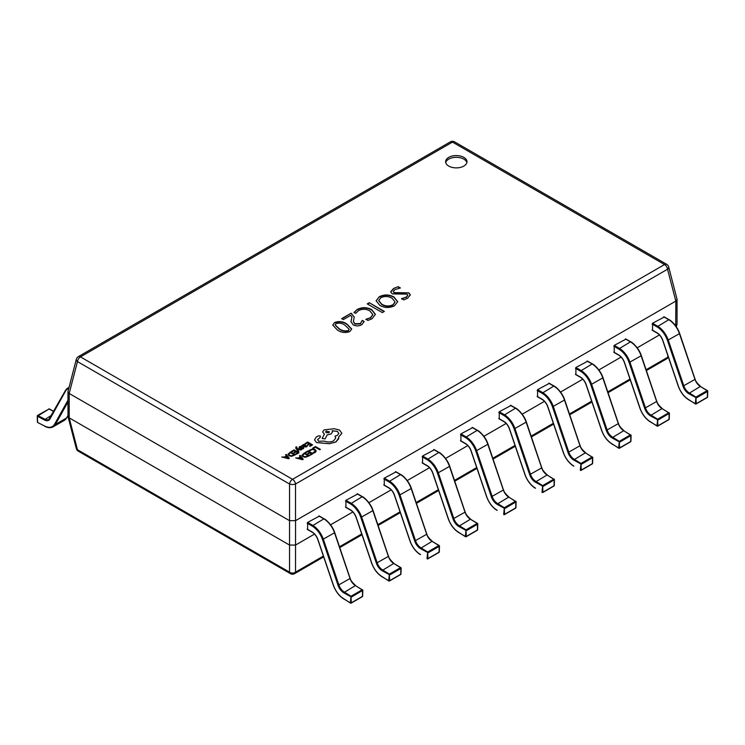 <?xml version="1.0" encoding="UTF-8"?>
<svg xmlns="http://www.w3.org/2000/svg" width="745" height="745" viewBox="0 0 745 745"><rect width="100%" height="100%" fill="white"/><g stroke="black" fill="none" stroke-linecap="round" stroke-linejoin="round"><path stroke-width="1.12" d="M463.837 157.372A10.672 6.156 0 0 0 452.206 156.031A10.672 6.156 0 0 0 445.622 161.721A10.672 6.156 0 0 0 448.751 166.079A10.672 6.156 0 0 0 460.373 167.42A10.672 6.156 0 0 0 466.966 161.721A10.672 6.156 0 0 0 463.837 157.372M466.854 162.596A10.672 6.156 0 0 0 463.837 159.113A10.672 6.156 0 0 0 452.923 157.623A10.672 6.156 0 0 0 445.733 162.596M364.128 321.579L361.865 324.615C359.081 326.189 356.212 326.291 353.27 324.913L350.951 321.644L351.938 317.044L350.727 315.321L343.324 319.596L341.666 318.646L351.053 313.226L354.238 317.007L353.381 321.412L354.955 323.768L360.394 323.553L362.284 320.35L364.128 321.505M353.381 321.589L354.955 324.112L360.394 323.898L362.284 320.35M358.606 310.563L355.7 313.356L354.043 312.406L357.228 309.445C362.126 307.033 366.968 307.098 371.746 309.659L375.387 314.325L372.081 318.72L367.937 320.424L365.907 319.251L370.414 317.77L372.817 314.595L369.846 310.898C366.195 308.868 362.452 308.756 358.606 310.563M369.269 302.712L384.355 311.419L382.334 312.593L367.248 303.876L369.269 302.712L384.057 311.596M379.931 305.469L376.132 300.784L379.27 296.715C384.224 294.312 389.113 294.396 393.928 296.976L397.718 301.669L394.487 305.785C389.551 308.141 384.699 308.039 379.931 305.469M393.621 288.436L398.203 286.695L400.41 287.97L395.055 289.516L393.22 291.472L394.152 292.636L408.828 292.832L410.355 294.871L407.543 298.242L403.818 299.918L401.611 298.643L406.044 297.199L407.804 295.188L407.003 294.107L392.298 293.903L390.641 291.779L393.621 288.436L398.203 286.695M337.317 329.942L332.736 325.016L334.645 322.483C339.133 320.937 343.221 321.44 346.891 324.001L351.714 329.029L349.768 331.609C345.177 333.173 341.024 332.615 337.317 329.942M76.316 359.295A4.265 2.412 14.6 0 0 77.461 361.576A4.265 2.468 120 0 1 80.451 356.883L292.534 479.324L664.549 264.54L452.466 142.099L80.451 356.883A4.265 2.468 -120 0 0 78.309 356.669A4.265 4.265 0 0 0 76.316 359.295L67.963 391.619L68.009 416.576L76.316 448.555A4.265 2.412 -14.6 0 0 77.461 449.719L289.544 572.169L289.544 520.671L69.21 393.472L69.21 417.861L289.507 545.051L295.514 545.07L314.52 534.1M330.584 524.815L352.841 511.973M368.915 502.689L391.172 489.847M407.236 480.562L429.493 467.72M445.566 458.436L467.823 445.585M483.887 436.309L506.144 423.458M522.217 414.183L544.474 401.332M560.538 392.056L582.795 379.205M598.868 369.93L621.125 357.079M637.189 347.803L659.446 334.952M675.519 325.677L677.037 323.879L677.037 299.276L668.684 266.952A4.265 4.265 0 0 0 666.691 264.326A4.265 2.468 120 0 0 664.549 264.54A4.265 2.468 -120 0 1 667.539 269.234A4.265 2.412 -14.6 0 0 668.684 266.952M675.706 325.928L675.817 301.11L295.551 520.662L295.514 572.169L323.395 556.068M68.009 416.576L69.183 417.843L77.461 449.719A4.265 2.468 120 0 0 78.309 451.181A4.265 4.265 0 0 1 76.316 448.555M78.309 451.181L290.392 573.622A4.265 2.468 120 0 1 289.544 572.169A4.265 3.129 0 0 0 295.514 572.169A4.265 2.468 -120 0 1 294.666 573.622L323.665 556.878M67.963 391.619L69.183 393.453L77.461 361.576L289.544 484.017A4.265 1.686 0 0 0 295.514 484.017L295.514 520.671L289.544 520.671L289.544 484.017A4.265 2.468 120 0 1 292.534 479.324A4.265 2.468 60 0 1 295.514 484.017L667.539 269.234L675.817 301.11L677.037 299.276M646.129 369.734L667.539 357.377A4.265 2.412 14.6 0 0 668.302 356.874M398.203 287.039L399.879 288.008M393.23 291.64L394.152 292.636M394.152 292.99L408.828 292.832M408.828 293.176L410.346 295.048M401.611 298.996L406.044 297.199M406.044 297.544L407.794 295.365M390.65 291.956L393.621 288.781M376.132 300.952L379.27 296.715M379.27 297.069C384.224 294.657 389.113 294.75 393.928 297.32L393.928 296.976M393.928 297.32L397.718 301.846M378.683 300.719L381.738 304.519C385.305 306.679 389.039 306.875 392.941 305.115L395.046 302.125M392.941 304.761L395.055 301.949L392.075 298.242C388.517 296.175 384.802 295.988 380.928 297.674L378.674 300.542L381.738 304.174C385.305 306.325 389.039 306.521 392.941 304.761L392.941 305.115M367.546 304.053L369.269 303.057M354.043 312.751L357.228 309.445M357.228 309.799C362.126 307.378 366.968 307.452 371.746 310.013L371.746 309.659M371.746 310.013L375.387 314.502M365.907 319.605L370.414 317.77M370.414 318.124L372.817 314.762M364.119 321.756L362.284 320.574M350.951 321.821L351.929 317.221M341.974 318.813L351.053 313.226M351.053 313.571L351.798 313.654M351.798 314.008L354.229 317.165M332.745 325.192L334.645 322.483M334.645 322.836C339.133 321.291 343.221 321.793 346.891 324.345L346.891 324.001M346.891 324.345L351.705 329.206M335.175 325.016L339.171 329.029C341.731 331.004 344.749 331.646 348.213 330.938L349.181 329.43M348.213 330.584L349.2 329.262L344.963 325.22C342.43 323.293 339.478 322.734 336.125 323.544L335.166 324.839L339.171 328.675C341.731 330.659 344.749 331.292 348.213 330.584L348.213 330.938M68.754 388.396A16.427 9.489 -120 0 0 65.486 391.181L49.952 418.969A9.173 5.299 60 0 1 44.346 419.938L37.436 416.222L37.604 421.754M53.705 411.491L49.04 408.986L37.436 416.222L37.567 415.412L48.602 409.238M362.47 595.86L362.014 596.643M307.62 529.369L307.62 522.403L319.233 516.211M355.728 585.775L362.815 590.319L351.463 597.024L343.65 592.741A9.173 5.299 60 0 1 338.044 585.3L322.51 539.576A16.427 9.489 -120 0 0 312.071 526.017L307.163 523.186M307.62 522.403L312.528 525.234A17.07 9.853 60 0 1 323.377 539.324L338.91 585.048A8.54 4.926 -120 0 0 344.125 591.968L351.025 596.233L351.286 602.845L350.383 602.826L351.025 596.233L362.191 589.789L355.291 585.514A8.54 4.926 60 0 1 350.076 578.604L334.542 532.871A17.07 9.853 -120 0 0 323.693 518.79L318.786 515.95M400.791 573.734L400.344 574.516M345.941 507.243L345.941 500.277L357.563 494.084M394.049 563.639L400.838 567.625L400.959 568.454L389.793 574.898L381.98 570.614A9.173 5.299 60 0 1 376.374 563.173L360.841 517.449A16.427 9.489 -120 0 0 350.401 503.89L345.494 501.059M345.941 500.277L350.848 503.108A17.07 9.853 60 0 1 361.697 517.198L377.231 562.922A8.54 4.926 -120 0 0 382.446 569.841L389.356 574.106L389.616 580.718L388.704 580.7L389.356 574.106L400.521 567.662L393.611 563.388A8.54 4.926 60 0 1 388.396 556.478L372.863 510.744A17.07 9.853 -120 0 0 362.014 496.664L357.106 493.823M439.122 551.607L438.665 552.39M384.271 485.116L384.271 478.141L395.884 471.958M432.379 541.513L439.168 545.498L439.28 546.327L428.114 552.771L420.301 548.488A9.173 5.299 60 0 1 414.704 541.047L399.162 495.323A16.427 9.489 -120 0 0 388.722 481.764L383.815 478.933M384.271 478.141L389.179 480.981A17.07 9.853 60 0 1 400.028 495.071L415.561 540.796A8.54 4.926 -120 0 0 420.776 547.715L427.677 551.98L427.937 558.592L427.034 558.573L427.677 551.98L438.842 545.536L431.942 541.261A8.54 4.926 60 0 1 426.727 534.342L411.193 488.618A17.07 9.853 -120 0 0 400.344 474.528L395.437 471.697M477.443 529.481L476.996 530.263M422.592 462.99L422.592 456.014L434.214 449.831M470.7 519.386L477.489 523.372L477.61 524.201L466.445 530.645L458.631 526.361A9.173 5.299 60 0 1 453.025 518.92L437.492 473.196A16.427 9.489 -120 0 0 427.053 459.637L422.145 456.806M422.592 456.014L427.5 458.855A17.07 9.853 60 0 1 438.349 472.935L453.882 518.669A8.54 4.926 -120 0 0 459.097 525.588L466.007 529.853L466.268 536.456L465.355 536.437L466.007 529.853L477.173 523.4L470.263 519.135A8.54 4.926 60 0 1 465.048 512.215L449.514 466.491A17.07 9.853 -120 0 0 438.665 452.401L433.758 449.57M515.773 507.354L515.317 508.137M460.922 440.863L460.922 433.888L472.535 427.704M509.031 497.26L516.117 501.813L504.765 508.518L496.952 504.235A9.173 5.299 60 0 1 491.355 496.794L475.813 451.07A16.427 9.489 -120 0 0 465.374 437.511L460.466 434.68M460.922 433.888L465.83 436.728A17.07 9.853 60 0 1 476.679 450.809L492.212 496.543A8.54 4.926 -120 0 0 497.427 503.452L504.328 507.727L504.589 514.329L503.685 514.311L504.328 507.727L515.493 501.273L508.593 497.008A8.54 4.926 60 0 1 503.378 490.089L487.845 444.365A17.07 9.853 -120 0 0 476.996 430.275L472.088 427.444M554.094 485.228L553.647 486.01M499.243 418.737L499.243 411.762L510.865 405.578M547.351 475.133L554.448 479.687L543.096 486.392L535.282 482.108A9.173 5.299 60 0 1 529.676 474.667L514.143 428.943A16.427 9.489 -120 0 0 503.704 415.384L498.796 412.544M499.243 411.762L504.151 414.592A17.07 9.853 60 0 1 515 428.682L530.533 474.407A8.54 4.926 -120 0 0 535.748 481.326L542.658 485.6L542.919 492.203L542.006 492.184L542.658 485.6L553.824 479.147L546.914 474.882A8.54 4.926 60 0 1 541.699 467.962L526.166 422.238A17.07 9.853 -120 0 0 515.317 408.148L510.409 405.317M592.424 463.101L591.968 463.884M537.573 396.61L537.573 389.635L549.195 383.452M585.682 453.007L592.769 457.551L581.417 464.265L573.603 459.972A9.173 5.299 60 0 1 568.007 452.541L552.464 406.817A16.427 9.489 -120 0 0 542.025 393.258L537.117 390.417M537.573 389.635L542.481 392.466A17.07 9.853 60 0 1 553.33 406.556L568.863 452.28A8.54 4.926 -120 0 0 574.078 459.199L580.979 463.465L581.24 470.076L580.336 470.058L580.979 463.465L592.145 457.02L585.244 452.755A8.54 4.926 60 0 1 580.029 445.836L564.496 400.112A17.07 9.853 -120 0 0 553.647 386.022L548.739 383.191M630.745 440.975L630.298 441.757M575.894 374.484L575.894 367.508L587.516 361.325M624.003 430.88L631.099 435.425L619.747 442.139L611.934 437.846A9.173 5.299 60 0 1 606.328 430.414L590.794 384.69A16.427 9.489 -120 0 0 580.355 371.131L575.447 368.291M575.894 367.508L580.802 370.339A17.07 9.853 60 0 1 591.651 384.429L607.184 430.154A8.54 4.926 -120 0 0 612.399 437.073L619.309 441.338L619.57 447.95L618.657 447.931L619.309 441.338L630.475 434.894L623.565 430.629A8.54 4.926 60 0 1 618.35 423.709L602.817 377.985A17.07 9.853 -120 0 0 591.968 363.895L587.06 361.064M669.075 418.848L668.619 419.631M614.225 352.348L614.225 345.382L625.847 339.199M662.333 408.754L669.42 413.298L658.068 420.003L650.255 415.719A9.173 5.299 60 0 1 644.658 408.288L629.115 362.564A16.427 9.489 -120 0 0 618.676 348.995L613.768 346.164M614.225 345.382L619.132 348.213A17.07 9.853 60 0 1 629.981 362.303L645.515 408.027A8.54 4.926 -120 0 0 650.73 414.946L657.63 419.212L657.891 425.823L656.988 425.805L657.63 419.212L668.796 412.767L661.895 408.502A8.54 4.926 60 0 1 656.68 401.583L641.147 355.859A17.07 9.853 -120 0 0 630.298 341.769L625.39 338.938M707.396 396.722L706.949 397.504M652.546 330.221L652.546 323.255L664.168 317.072M700.654 386.627L707.443 390.613L707.564 391.432L696.398 397.877L688.585 393.593A9.173 5.299 60 0 1 682.979 386.161L667.446 340.437A16.427 9.489 -120 0 0 657.006 326.869L652.099 324.038M652.546 323.255L657.453 326.087A17.07 9.853 60 0 1 668.302 340.176L683.836 385.901A8.54 4.926 -120 0 0 689.05 392.82L695.96 397.085L696.221 403.697L695.308 403.678L695.96 397.085L707.126 390.641L700.216 386.376A8.54 4.926 60 0 1 695.001 379.456L679.468 333.732A17.07 9.853 -120 0 0 668.619 319.642L663.711 316.811M312.881 448.034L313.44 448.397L315.396 447.261L319.745 449.775L320.378 449.375L315.47 446.544L312.881 448.034L313.44 448.397M313.44 448.36L315.396 447.261M315.396 447.233L319.745 449.775M319.745 449.738L320.378 449.375M309.203 450.39L309.808 450.744L312.528 449.421L314.409 449.952L315.377 451.107L313.133 452.662L313.794 453.072L316.243 451.023L315.042 449.514L312.639 448.853L309.203 450.39L309.808 450.781L312.528 449.393L314.409 449.924L315.377 451.125M313.133 452.662L315.163 452.522L316.243 451.023M305.376 452.364L305.934 452.69L307.946 451.535L309.594 452.485L307.843 453.537L308.402 453.854L310.162 452.811L311.727 453.714L309.836 454.813L310.404 455.167L312.928 453.677L308.02 450.846L305.376 452.401L305.934 452.727L307.946 451.563L309.566 452.504M307.843 453.5L308.402 453.854L310.162 452.848L311.699 453.733M309.836 454.813L310.404 455.167L312.928 453.677M305.45 457.244L302.973 456.694L301.883 455.214L302.973 456.666L305.45 457.244L309.361 455.735L304.454 452.904L301.883 455.288M308.16 455.772L304.379 453.593L302.712 455.139L303.625 456.266L305.543 456.76L308.16 455.772M305.45 457.281L309.361 455.772M308.132 455.791L304.379 453.621L302.712 455.139M295.765 457.914L302.545 459.674L303.224 459.283L300.179 455.363L299.481 455.772L300.356 456.815L298.307 457.998L295.765 457.952L302.545 459.712L303.224 459.283M300.71 457.253L299.062 458.203L302.265 459.116L300.71 457.253L299.099 458.222M299.481 455.772L300.328 456.834M302.274 459.134L300.71 457.29M305.04 443.573L305.599 443.89L307.601 442.735L309.259 443.685L307.499 444.737L308.067 445.063L309.818 444.011L311.391 444.914L309.492 446.013L310.06 446.339L312.593 444.877L307.676 442.046L305.04 443.601L305.599 443.927L307.601 442.772L309.231 443.703M307.499 444.7L308.067 445.063L309.818 444.048L311.363 444.933M309.492 446.013L310.06 446.376L312.593 444.877M306.484 446.879L307.368 445.985L306.772 445.64L306.046 446.553L304.472 446.469L305.366 445.78L305.385 444.448L303.252 444.504L302.805 445.482L301.632 445.538L303.885 446.842L306.484 446.907L307.368 445.985M304.5 446.478L305.366 445.817L305.385 444.448M303.252 444.504L302.805 445.482M305.096 445.193L303.597 444.886L303.215 445.435L304.007 446.199L304.817 444.84L303.215 445.435M301.632 445.538L303.885 446.87L306.484 446.907M303.252 444.542L302.805 445.519L303.252 444.542M305.366 445.817L305.385 444.486L305.366 445.817M303.597 444.886L303.215 445.473M300.207 446.842L301.557 446.488L299.956 447.568M301.557 446.451L299.76 446.516L299.024 447.27L299.388 447.931L302.777 447.894L301.436 448.956L303.019 448.881L303.709 448.155L303.355 447.494L299.956 447.531M299.024 447.27L300.17 448.183L302.936 448.239M299.024 447.307L299.388 447.969L299.024 447.307M301.436 448.918L303.019 448.909L303.709 448.192L303.355 447.531M298.251 451.572L298.885 451.2L296.994 448.881L300.933 450.027L301.613 449.626L296.743 448.369L296.929 447.037L295.933 446.916L295.802 448.285L298.251 451.572L298.885 451.172M297.376 449.002L300.933 450.027M300.933 449.989L301.613 449.589M296.37 447.847L296.929 447.065M296.37 447.875L296.51 447.233M295.933 446.916L295.802 448.285L298.251 451.535M295.933 446.953L295.802 448.322L295.933 446.953M291.444 451.423L292.003 451.74L294.005 450.585L295.663 451.535L293.903 452.55L294.461 452.876L296.221 451.861L297.795 452.774L295.895 453.863L296.463 454.189L298.987 452.727L294.079 449.896L291.444 451.451L292.003 451.777L294.005 450.623L295.625 451.554M293.903 452.55L294.461 452.913L296.221 451.898L297.767 452.783M295.895 453.863L296.463 454.226L298.987 452.727M287.942 454.236L289.032 455.716L291.519 456.294L295.42 454.785L290.513 451.954L287.942 454.301M288.781 454.226L289.684 455.325L291.602 455.81L294.228 454.832L290.438 452.643L288.781 454.236L290.438 452.681L294.191 454.85M287.942 454.264L289.032 455.754L291.519 456.331L295.42 454.785M281.824 456.974L288.604 458.724L289.284 458.333L286.248 454.422L285.54 454.822L286.415 455.875L284.367 457.048L281.824 457.002L288.604 458.762L289.284 458.333M286.769 456.312L285.121 457.262L288.324 458.166L286.769 456.312L285.158 457.272M288.324 458.166L286.769 456.34M285.54 454.822L286.397 455.884M316.569 442.53L329.243 443.685L335.809 441.99L338.752 437.958L338.63 438.824L338.63 437.008L341.843 433.301L339.506 430.061L334.235 428.71L324.075 429.893L322.632 431.914L324.429 434.13L322.119 438.442L325.053 438.889L327.288 434.773L331.097 433.944L332.521 431.932L332.074 430.722L337.373 431.364L338.817 433.385L337.373 435.397L334.999 436.17L335.734 437.958L333.676 440.798C330.696 442.251 327.614 442.353 324.429 441.105L318.702 441.263L317.556 439.68L320.303 437.231L320.303 435.983L318.208 435.946L316.15 437.129L314.548 439.876L316.569 442.567L329.243 443.722L335.809 442.027L338.63 438.824M317.556 439.699L320.303 437.268L320.303 435.983M314.548 439.913L316.569 442.567M326.208 431.085L325.639 431.867L326.208 432.659L328.927 432.659L329.495 431.867L326.208 431.085L325.639 431.886M320.303 437.268L320.303 436.021L320.303 437.268M334.999 436.17L335.734 437.976M332.074 430.759L337.373 431.402L338.817 433.404M322.119 438.442L325.053 438.917L327.288 434.81L331.097 433.981L332.521 431.932M322.632 431.951L324.429 434.167M338.63 437.045L341.843 433.339M329.495 431.886L326.208 431.122M339.524 546.755L361.716 533.942M377.855 524.629L400.046 511.815M416.176 502.503L438.367 489.689M454.506 480.376L476.698 467.562M492.827 458.25L515.019 445.435M531.157 436.123L553.349 423.309M569.478 413.997L591.67 401.183M607.808 391.87L630 379.056M646.409 370.544L666.691 358.839A4.265 2.468 60 0 0 667.539 357.377L667.948 355.812M450.334 141.885A4.265 2.468 60 0 1 452.466 142.099A4.265 2.468 120 0 1 454.608 141.885A4.265 4.265 0 0 0 450.334 141.885L78.309 356.669M67.963 400.251L54.562 424.231A16.427 9.489 -120 0 1 44.523 425.963L37.762 422.555A0.643 0.643 0 0 1 37.427 422.005L37.25 415.98A0.643 0.643 0 0 1 37.567 415.412L44.784 419.146A8.54 4.926 -120 0 0 48.835 419.444A8.54 4.926 -120 0 0 49.794 418.56M51.638 415.188L44.346 419.938M67.963 401.993L55.419 424.436L66.584 417.982L67.963 415.524M54.562 424.231A0.643 0.494 29.2 0 0 55.419 424.436A17.07 9.853 60 0 1 53.109 426.838L64.275 420.394A17.07 9.853 -120 0 0 66.584 417.982A0.643 0.494 -150.8 0 0 66.733 417.833L64.275 420.394M65.486 391.181A0.643 0.494 -150.8 0 1 65.532 390.454A17.07 9.853 60 0 1 67.842 388.052A17.07 9.853 60 0 1 68.978 387.549M66.789 417.628A0.643 0.494 -150.8 0 1 66.733 417.833L67.963 415.645M53.789 411.333L49.356 408.958A0.643 0.643 0 0 0 48.732 408.968L49.505 409.238M49.952 418.969A0.643 0.494 -150.8 0 1 49.999 418.243M44.523 425.963L37.762 422.555A0.643 0.643 0 0 0 37.762 422.555M307.163 529.108L312.071 531.939A9.173 5.299 60 0 1 317.901 539.51L333.434 585.235A16.427 9.489 -120 0 0 343.473 598.561L350.495 603.105A0.643 0.643 0 0 0 351.156 603.115L362.321 596.671A0.643 0.643 0 0 0 362.638 596.14L362.815 590.319A0.643 0.643 0 0 0 362.517 589.751L362.452 596.391L350.83 603.087M343.65 592.741L355.607 585.486C352.171 582.385 350.392 580.02 350.271 578.39L338.044 585.3M322.51 539.576L334.738 532.666L350.122 578.334M312.071 526.017L324.01 518.753L319.102 515.922M324.14 519.051L324.01 518.753C325.919 519.358 332.456 525.411 334.738 532.666L334.589 532.61M307.294 529.397L312.202 532.237C314.604 533.681 316.457 536.093 317.752 539.454L333.285 585.188C335.585 591.334 339.022 595.888 343.594 598.84L350.821 603.077M345.494 506.982L350.401 509.813A9.173 5.299 60 0 1 356.231 517.384L371.764 563.108A16.427 9.489 -120 0 0 381.803 576.425L388.825 580.979A0.643 0.643 0 0 0 389.477 580.988L400.642 574.544A0.643 0.643 0 0 0 400.968 574.004L401.145 568.193A0.643 0.643 0 0 0 400.838 567.625L400.782 574.265L389.16 580.96M381.98 570.614L393.937 563.36C390.501 560.259 388.722 557.893 388.601 556.264L376.374 563.173M360.841 517.449L373.068 510.539L388.443 556.208M350.401 503.89L362.34 496.626L357.432 493.795M362.47 496.924L362.34 496.626C364.24 497.232 370.787 503.285 373.068 510.539L372.91 510.483M345.624 507.271L350.532 510.111C352.934 511.554 354.778 513.966 356.073 517.328L371.606 563.052C373.906 569.208 377.342 573.762 381.915 576.714L389.141 580.951M427.937 558.592L427.146 558.852A0.643 0.643 0 0 0 427.807 558.862L438.973 552.418A0.643 0.643 0 0 0 439.289 551.877L439.466 546.066A0.643 0.643 0 0 0 439.168 545.498L439.103 552.138L427.937 558.592M420.301 548.488L432.258 541.233C428.822 538.132 427.043 535.767 426.922 534.137L414.704 541.047M383.815 484.855L388.722 487.686A9.173 5.299 60 0 1 394.552 495.257L410.085 540.982A16.427 9.489 -120 0 0 420.124 554.299L420.543 554.559M399.162 495.323L411.389 488.413L426.773 534.081M388.722 481.764L400.661 474.5L395.753 471.669M400.791 474.798L400.661 474.5C402.57 475.105 409.107 481.158 411.389 488.413L411.24 488.357M420.124 554.299L420.245 554.587C415.673 551.635 412.236 547.081 409.936 540.926L394.403 495.202C393.109 491.84 391.255 489.428 388.853 487.975L383.945 485.144M422.145 462.729L427.053 465.56A9.173 5.299 60 0 1 432.882 473.131L448.416 518.855A16.427 9.489 -120 0 0 458.454 532.172L465.476 536.726A0.643 0.643 0 0 0 466.128 536.735L477.294 530.291A0.643 0.643 0 0 0 477.62 529.751L477.796 523.94A0.643 0.643 0 0 0 477.489 523.372L477.433 530.012L465.811 536.707M458.631 526.361L470.589 519.107C467.152 516.006 465.374 513.64 465.253 512.011L453.025 518.92M437.492 473.196L449.719 466.286L465.094 511.955M427.053 459.637L438.991 452.373L434.084 449.542M439.122 452.662L438.991 452.373C440.891 452.979 447.438 459.032 449.719 466.286L449.561 466.23M422.275 463.017L427.183 465.849C429.586 467.301 431.429 469.704 432.724 473.075L448.257 518.799C450.557 524.955 453.994 529.509 458.566 532.461L465.793 536.698M504.589 514.329L503.797 514.599A0.643 0.643 0 0 0 504.458 514.609L515.624 508.164A0.643 0.643 0 0 0 515.94 507.624L516.117 501.813A0.643 0.643 0 0 0 515.819 501.245L515.754 507.885L504.589 514.329M496.952 504.235L508.91 496.98C505.473 493.879 503.695 491.514 503.573 489.884L491.355 496.794M460.466 440.602L465.374 443.433A9.173 5.299 60 0 1 471.203 451.004L486.736 496.729A16.427 9.489 -120 0 0 496.775 510.046L497.194 510.306M475.813 451.07L488.04 444.15L503.424 489.828M465.374 437.511L477.312 430.247L472.404 427.416M477.443 430.536L477.312 430.247C479.221 430.852 485.759 436.905 488.04 444.15L487.891 444.094M496.775 510.046L496.896 510.334C492.324 507.373 488.888 502.828 486.587 496.673L471.054 450.949C469.76 447.577 467.907 445.175 465.504 443.722L460.596 440.891M542.919 492.203L542.127 492.473A0.643 0.643 0 0 0 542.779 492.482L553.945 486.038A0.643 0.643 0 0 0 554.271 485.498L554.448 479.687A0.643 0.643 0 0 0 554.14 479.119L554.084 485.759L542.919 492.203M535.282 482.108L547.24 474.854C543.803 471.753 542.025 469.387 541.904 467.758L529.676 474.667M498.796 418.476L503.704 421.307A9.173 5.299 60 0 1 509.533 428.878L525.067 474.602A16.427 9.489 -120 0 0 535.106 487.919L535.525 488.18M514.143 428.943L526.37 422.024L541.745 467.702M503.704 415.384L515.642 408.12L510.735 405.289M515.773 408.409L515.642 408.12C517.552 408.726 524.089 414.769 526.37 422.024L526.212 421.968M535.106 487.919L535.217 488.208C530.645 485.246 527.209 480.702 524.908 474.546L509.375 428.822C508.081 425.451 506.237 423.048 503.834 421.596L498.926 418.764M581.24 470.076L580.448 470.346A0.643 0.643 0 0 0 581.109 470.356L592.275 463.912A0.643 0.643 0 0 0 592.592 463.371L592.769 457.551A0.643 0.643 0 0 0 592.471 456.992L592.405 463.632L581.24 470.076M573.603 459.972L585.561 452.727C582.124 449.626 580.355 447.261 580.225 445.622L568.007 452.541M537.117 396.349L542.025 399.18A9.173 5.299 60 0 1 547.854 406.751L563.388 452.476A16.427 9.489 -120 0 0 573.427 465.793L573.846 466.053M552.464 406.817L564.691 399.897L580.076 445.566M542.025 393.258L553.963 385.994L549.056 383.163M554.094 386.283L553.963 385.994C555.872 386.599 562.41 392.643 564.691 399.897L564.542 399.841M573.427 465.793L573.548 466.081C568.975 463.12 565.539 458.575 563.239 452.42L547.705 406.696C546.411 403.324 544.558 400.922 542.155 399.469L537.257 396.638M575.447 374.214L580.355 377.054A9.173 5.299 60 0 1 586.185 384.625L601.718 430.349A16.427 9.489 -120 0 0 611.757 443.666L618.778 448.22A0.643 0.643 0 0 0 619.43 448.229L630.596 441.776A0.643 0.643 0 0 0 630.922 441.245L631.099 435.425A0.643 0.643 0 0 0 630.792 434.866L630.736 441.506L619.114 448.192M611.934 437.846L623.891 430.601C620.455 427.5 618.676 425.134 618.555 423.495L606.328 430.414M590.794 384.69L603.022 377.771L618.397 423.439M580.355 371.131L592.294 363.867L587.386 361.027M592.424 364.156L592.294 363.867C594.203 364.473 600.74 370.516 603.022 377.771L602.863 377.715M575.578 374.512L580.485 377.342C582.888 378.795 584.732 381.198 586.026 384.569L601.569 430.293C603.86 436.44 607.296 440.993 611.868 443.946L619.095 448.183M613.768 352.087L618.676 354.927A9.173 5.299 60 0 1 624.506 362.498L640.048 408.223A16.427 9.489 -120 0 0 650.078 421.54L657.099 426.093A0.643 0.643 0 0 0 657.761 426.103L668.926 419.649A0.643 0.643 0 0 0 669.243 419.118L669.42 413.298A0.643 0.643 0 0 0 669.122 412.739L669.057 419.379L657.444 426.065M650.255 415.719L662.212 408.474C658.776 405.373 657.006 402.998 656.876 401.369L644.658 408.288M629.115 362.564L641.343 355.644L656.727 401.313M618.676 348.995L630.615 341.741L625.707 338.901M630.745 342.029L630.615 341.741C632.524 342.346 639.061 348.39 641.343 355.644L641.194 355.589M613.908 352.385L618.806 355.216C621.218 356.669 623.062 359.071 624.357 362.442L639.89 408.167C642.19 414.313 645.626 418.867 650.199 421.819L657.425 426.056M652.099 329.961L657.006 332.801A9.173 5.299 60 0 1 662.836 340.372L678.369 386.096A16.427 9.489 -120 0 0 688.408 399.413L695.43 403.958A0.643 0.643 0 0 0 696.081 403.976L707.247 397.523A0.643 0.643 0 0 0 707.573 396.992L707.75 391.172A0.643 0.643 0 0 0 707.443 390.613L707.387 397.253L695.765 403.939M688.585 393.593L700.542 386.338C697.106 383.237 695.327 380.872 695.206 379.242L682.979 386.161M667.446 340.437L679.673 333.518L695.048 379.186M657.006 326.869L668.945 319.614L664.037 316.774M669.075 319.903L668.945 319.614C670.854 320.22 677.391 326.263 679.673 333.518L679.514 333.462M652.229 330.258L657.137 333.089C659.539 334.533 661.383 336.945 662.678 340.316L678.22 386.04C680.511 392.187 683.947 396.74 688.52 399.692L695.746 403.93M630.27 379.857L608.078 392.671M591.949 401.983L569.757 414.797M553.619 424.11L531.427 436.924M515.298 446.246L493.106 459.05M476.968 468.372L454.776 481.177M438.647 490.499L416.455 503.313M400.316 512.625L378.125 525.439M361.996 534.752L339.804 547.566M290.392 573.622A4.265 4.265 0 0 0 294.666 573.622M666.691 358.839A4.265 4.265 0 0 0 668.367 357.051M676.32 326.804L676.991 324.233M666.691 264.326L454.608 141.885M69.024 387.372L65.374 390.613L48.835 419.444M44.672 426.261C47.876 427.947 50.688 428.142 53.109 426.838"/></g></svg>
